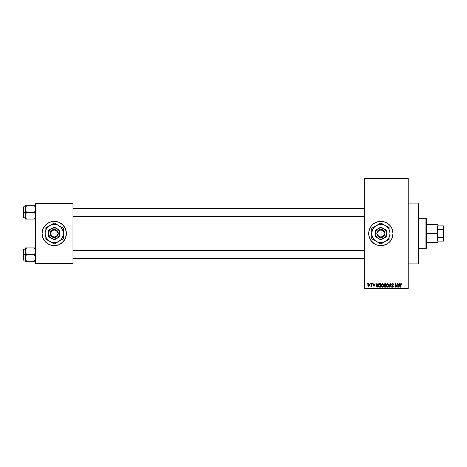 <?xml version="1.0" encoding="UTF-8"?>
<svg xmlns="http://www.w3.org/2000/svg" width="467" height="467" viewBox="0 0 467 467"><rect width="100%" height="100%" fill="white"/><g stroke="black" fill="none" stroke-linecap="round" stroke-linejoin="round"><path stroke-width="0.7" d="M380.85 221.346A12.154 12.154 0 0 0 378.498 221.58M376.198 222.274A12.154 12.154 0 0 0 368.942 231.124L370.751 226.746L372.263 224.907L374.108 223.395L378.486 221.58A12.154 12.154 0 0 0 376.215 222.269M368.936 231.13A12.154 12.154 0 0 0 376.198 244.726L374.108 243.605L370.751 240.254L368.936 235.87L368.936 231.13M376.215 244.731A12.154 12.154 0 0 0 378.48 245.42L376.209 244.726M378.498 245.42A12.154 12.154 0 0 0 380.85 245.654M378.486 221.58L380.856 221.346A12.154 12.154 0 0 1 393.01 233.5A12.154 12.154 0 0 1 380.856 245.654A12.154 12.154 0 0 1 368.702 233.5A12.154 12.154 0 0 1 380.856 221.346L385.508 222.274L389.455 224.907L392.087 228.848L393.01 233.5L392.087 238.152L389.455 242.093L387.61 243.605L383.232 245.42L378.486 245.42M408.205 263.884L418.333 263.884L418.333 203.116L408.205 203.116L418.333 203.116L418.333 263.884L408.205 263.884M54.242 221.346A12.154 12.154 0 0 0 42.088 233.5A12.154 12.154 0 0 0 54.242 245.654A12.154 12.154 0 0 1 42.088 233.5A12.154 12.154 0 0 1 54.242 221.346L58.889 222.274L62.835 224.907L65.468 228.848L66.39 233.5L65.468 238.152L62.835 242.093L58.889 244.726L54.242 245.654L49.59 244.726L45.643 242.093L43.011 238.152L42.088 233.5L43.011 228.848L45.643 224.907L49.59 222.274L54.242 221.346A12.154 12.154 0 0 1 66.39 233.5A12.154 12.154 0 0 1 54.242 245.654A12.154 12.154 0 0 0 66.39 233.5A12.154 12.154 0 0 0 54.242 221.346M364.651 178.808L364.651 288.192L408.205 288.192L408.205 178.808L364.651 178.808L364.651 178.306L408.205 178.306L408.205 178.808L408.205 178.306L364.651 178.306L364.651 288.694L408.205 288.694L408.205 178.808L364.651 178.808M370.086 284.14L370.407 283.632L370.086 284.14M371.376 285.798L370.687 286.119L371.312 285.495L371.376 283.632L371.697 283.632L371.697 286.213L371.376 285.798L370.687 286.119L371.376 284.969L370.687 286.119L371.376 285.798L371.697 286.213L371.697 283.632L371.376 283.632L371.697 283.632L371.697 286.213L371.376 286.213M372.298 284.14L372.619 283.632L372.298 284.14M373.127 284.421L373.904 283.586L374.692 284.415L373.979 283.959L373.477 284.193L374.627 285.366L374.446 286.055L373.845 286.253L373.168 285.518L373.979 285.886L374.318 285.512L373.127 284.421L374.324 285.576L373.904 285.886L373.168 285.518L373.915 286.253L374.645 285.524L373.448 284.356L373.88 283.954L374.692 284.415L373.904 283.586L373.127 284.339M377.896 283.632L377.616 284.689L377.896 283.632L378.235 283.632L377.254 287.176L376.916 287.176L375.888 283.632L376.501 284.689L377.616 284.689L376.501 284.689L375.888 283.632L376.916 287.176L377.254 287.176L378.235 283.632L377.896 283.632L378.235 283.632L377.254 287.176L376.916 287.176L375.888 283.632L376.221 283.632M381.364 284.129L382.566 283.621L383.454 284.724L383.279 286.569L382.204 287.223L381.165 286.265L381.212 284.421L382.286 283.586L381.364 284.129L381.043 285.401L382.28 287.223L383.53 285.36L383.209 284.14L382.286 283.586L383.209 284.14M386.933 283.813L386.658 284.129L388.118 283.738L388.807 285.039L388.491 286.703L387.423 287.211L386.46 286.265L386.501 284.421L387.581 283.586L386.658 284.129L386.337 285.401L387.575 287.223L388.824 285.36L388.503 284.14L387.581 283.586L388.503 284.14M400.82 283.609L401.474 283.778L401.713 284.689L401.112 284.018L400.674 284.21L400.61 287.176L400.283 287.176L400.4 283.994L401.013 283.586L400.283 284.771L400.283 287.176L400.61 287.176L400.651 284.269L401.001 284L401.713 284.689L401.521 283.837L401.713 284.689L401.387 284.619M399.624 283.632L399.349 284.689L399.624 283.632L399.962 283.632L398.981 287.176L398.643 287.176L397.615 283.632L397.954 283.632L398.234 284.689L399.349 284.689L398.234 284.689L397.954 283.632L397.615 283.632L398.643 287.176L398.981 287.176L399.962 283.632L399.624 283.632L399.962 283.632L398.981 287.176L398.643 287.176L397.615 283.632L397.954 283.632M396.927 283.632L396.927 286.469L396.927 283.632L397.248 283.632L397.248 287.176L396.903 287.176L395.543 284.333L395.543 287.176L395.222 287.176L395.222 283.632L395.567 283.632L396.927 286.469L395.567 283.632L395.222 283.632L395.222 287.176L395.543 287.176L395.543 284.333L396.903 287.176L397.248 287.176L397.248 283.632L396.927 283.632L397.248 283.632L397.248 287.176L396.903 287.176M391.72 286.166L392.683 286.808L393.29 286.242L391.632 284.613L392.058 283.743L393.173 283.72L393.699 284.672L393.377 284.829L392.765 284.012L391.994 284.362L392.052 284.946L393.599 286.073L393.366 286.948L392.589 287.217L391.72 286.166L392.8 286.802L393.237 285.962L391.906 285.314L391.632 284.613L392.122 285.46L393.185 285.88L392.683 286.808L391.72 286.166L392.694 287.223L393.611 286.253L391.953 284.607L392.607 284L393.704 284.782L392.636 283.586L391.632 284.514M389.04 287.176L390.05 283.632L390.365 283.632L391.317 287.176L390.984 287.176L390.225 284.047L389.373 287.176L389.04 287.176L389.373 287.176L390.225 284.047L390.984 287.176L391.317 287.176L390.365 283.632L390.05 283.632L390.365 283.632L391.317 287.176L390.984 287.176L390.225 284.047L389.373 287.176L389.04 287.176L390.05 283.632L389.04 287.176M383.991 286.289L384.335 285.541L383.991 286.289L384.335 285.541L383.897 284.672L384.137 283.907L385.876 283.632L385.876 287.176L384.224 286.942L383.991 286.178L384.335 285.541L383.897 284.672L384.335 285.541L383.991 286.289L384.872 287.176L385.876 287.176L385.876 283.632L384.878 283.632L385.876 283.632L385.876 287.176L384.872 287.176L383.991 286.178M378.667 284.205L379.636 283.632C378.743 283.819 378.334 284.415 378.416 285.425L378.918 283.86L380.582 283.632L380.582 287.176L378.959 286.995L378.416 285.425L379.169 287.112L380.582 287.176L380.582 283.632L379.636 283.632L380.582 283.632L380.582 287.176M367.833 284.946L368.364 283.673L369.45 284.047L369.59 285.372L369.152 286.131L368.311 286.131L367.868 285.39L368.726 286.253L369.625 284.923L368.726 283.586L367.833 284.946M367.05 284.14L367.371 283.632L367.05 284.14M35.504 203.116L72.975 203.116L72.975 203.624L35.504 203.624L35.504 263.376L72.975 263.376L72.975 203.116L35.504 203.116L35.504 203.624L35.504 203.116M35.504 263.884L72.975 263.884L72.975 203.624L35.504 203.624L35.504 263.884L35.504 263.376L72.975 263.376L72.975 263.884L35.504 263.884M364.651 288.694L364.651 288.192L408.205 288.192L408.205 288.694L364.651 288.694M380.862 245.654A12.154 12.154 0 0 0 383.238 221.58A12.154 12.154 0 0 0 380.862 221.346M401.03 284L401.392 284.736L401.001 284L400.639 284.327M400.61 287.176L400.283 287.176L400.283 284.771M401.521 283.837L401.013 283.586L401.55 283.883M398.935 286.137L399.238 285.103L398.789 286.808L398.339 285.103L399.238 285.103L398.339 285.103L398.608 286.078M395.543 287.176L395.222 287.176L395.222 283.632L395.567 283.632M393.593 284.216L393.681 284.526M393.704 284.782L393.173 284.245M392.765 284.012L392.356 284.035M392.607 284L391.953 284.607L392.484 285.191M393.611 286.253L392.788 287.217M392.484 286.785L392.052 286.183M393.284 286.324L392.8 286.802M393.214 285.921L392.508 285.594M391.778 284.041L392.216 283.662M392.163 285.477L392.467 285.582M390.354 284.607L390.225 284.047M388.649 284.426L388.789 284.934M388.772 285.979L388.491 286.703M388.392 286.831L387.575 287.223M386.6 286.586L386.367 285.862M386.337 285.232L386.413 284.695M387.511 286.802L388.03 286.668M386.997 286.545L387.447 286.796M386.822 286.271L387.575 286.808L386.793 286.213L386.658 285.413L386.793 286.213L386.658 285.413L387.581 284L386.839 284.496L386.658 285.413L386.764 284.666M388.135 284.24L387.581 284L388.497 285.355L387.633 286.808M388.491 285.127L388.124 286.586L388.497 285.355L388.1 284.205M388.398 284.672L388.176 284.286M384.224 286.942L384.522 287.129M384.224 285.477L383.991 285.174M384.335 285.541L383.897 284.572M384.878 283.632L383.897 284.672M384.236 284.496L384.405 285.156L384.919 285.29L384.218 284.672L384.539 284.094L384.23 284.806M384.574 284.076L384.218 284.672L384.872 284.047L384.499 284.111M384.948 285.705L384.312 286.23L385.555 286.761L385.555 285.705L384.61 285.74L384.312 286.23L384.61 285.74L385.555 285.705L385.555 286.761L384.312 286.23L384.849 286.761M384.376 285.927L384.318 286.353M384.615 284.064L385.555 284.047L385.555 285.29L384.919 285.29L385.555 285.29L385.555 284.047L384.539 284.094M383.36 284.426L383.46 284.73M383.518 285.681L383.279 286.569M383.098 286.831L382.718 287.129M382.87 287.042L382.444 287.211M381.305 286.586L381.072 285.862M381.049 285.232L381.125 284.695M382.426 283.597L382.823 283.738M381.702 286.545L382.152 286.796M381.527 286.271L382.28 286.808L381.504 286.213L381.364 285.413L381.504 286.213L381.364 285.413L382.286 284L381.545 284.496L381.364 285.413L381.469 284.666M382.228 284L382.712 284.134L382.286 284L383.209 285.355L383.039 286.294L383.209 285.355L382.339 286.808M382.403 286.802L382.736 286.668M383.197 285.127L382.806 284.205M383.103 284.672L382.882 284.286M378.655 286.61L378.468 286.055M378.498 286.183L378.428 285.67M378.428 285.144L378.468 284.812M378.778 285.927L379.227 286.691L380.261 286.761L380.261 284.047L378.871 284.561L380.261 284.047L380.261 286.761L379.227 286.691L378.825 284.707M378.988 284.333L378.743 285.606M379.548 284.053L379.175 284.152M378.971 286.452L379.689 286.761M379.613 284.047L378.749 285.209M377.208 286.137L377.511 285.103L377.208 286.137M377.062 286.808L376.612 285.103L377.091 286.639M376.612 285.103L377.511 285.103L376.612 285.103M374.692 284.415L373.88 283.954L373.448 284.356L374.137 284.835M374.365 284.461L373.88 283.954L374.365 284.461L373.88 283.954L373.53 284.59L373.454 284.269M373.979 283.959L373.448 284.356M373.991 286.253L374.639 285.594M373.915 286.253L373.168 285.518L373.904 285.886L374.219 285.36M374.324 285.576L373.904 285.886L374.324 285.576L373.904 285.886L373.495 285.471L373.904 285.886L373.495 285.471L373.904 285.886L373.495 285.471L373.904 285.886L374.318 285.611M371.031 286.253L370.687 286.119M371.008 285.798L371.376 284.969L371.312 285.495M371.376 283.632L371.376 284.969M368.615 286.248L368.072 285.897M368.002 284.059L367.862 284.491M368.434 284.064L368.317 285.641M368.259 285.535L368.737 285.886L369.304 284.923L369.076 285.728L369.222 284.368M368.656 285.88L368.154 284.923L368.644 283.959L369.298 284.765M369.28 284.607L369.088 284.134M398.818 286.639L398.894 286.3M388.007 284.134L387.522 284M376.881 286.078L376.974 286.44M368.159 284.765L368.159 285.08M425.927 218.311L426.435 218.813L426.435 248.187L425.927 248.689L418.333 248.689L425.927 248.689L425.927 218.311L418.333 218.311L425.927 218.311L425.927 248.689L426.435 248.187L426.435 218.813L425.927 218.311M25.451 252.151L25.376 254.614L26.409 254.614L25.376 251.275L26.409 247.93L34.47 247.93L35.428 250.394L35.428 252.139L34.47 254.614L26.409 254.614L25.451 252.151M23.654 254.614L23.654 249.045L23.654 254.614L25.376 254.614L25.376 257.959L26.409 254.614L34.47 254.614L35.504 257.959L34.47 261.298L26.409 261.298L25.376 257.959L25.376 261.298L25.994 261.298L25.376 261.298L25.376 257.959L26.409 254.614L23.654 254.614L23.654 260.189L23.654 254.614L23.35 254.614L23.654 254.614M23.35 249.349L23.35 254.614L23.35 249.349L25.376 249.045M25.965 260.446L26.409 261.298L25.662 261.298L34.885 261.298L34.47 261.298L35.504 257.959L34.47 254.614L35.428 252.139L35.218 249.559L34.47 247.93L26.409 247.93L25.451 250.405L26.409 247.93L25.376 247.93L25.994 247.93L25.376 247.93L25.994 247.93L25.376 247.93L25.376 257.959L26.409 261.298L25.994 261.298L26.409 261.298L25.667 259.687M35.428 247.93L34.47 247.93L35.212 249.547M23.35 259.885L23.35 254.614L23.35 259.885L25.376 260.189M25.451 247.93L25.376 251.275L25.667 249.547M26.409 247.93L25.994 248.73L26.409 247.93L25.994 247.93M34.885 261.298L34.47 261.298L35.212 259.687M34.885 247.93L34.47 247.93L34.885 247.93M364.651 250.691L72.975 250.691L364.651 250.691M72.975 216.309L364.651 216.309L72.975 216.309M437.573 225.905L437.573 229.449L437.573 225.905L443.142 225.905L437.573 225.905M437.573 233.5L437.573 229.449L437.573 237.551L437.573 233.5L437.065 233.5L437.573 233.5M426.435 224.388L437.065 224.388L437.065 233.5L437.065 224.388L437.573 224.89M426.435 233.5L437.065 233.5L426.435 233.5M437.573 241.095L437.573 237.551L437.573 241.095L443.65 241.095L443.65 236.32L443.142 237.551L437.573 237.551L443.142 237.551L443.142 241.095L443.142 237.551L443.65 236.32L443.65 241.095L437.573 241.095M426.435 242.612L437.065 242.612L437.065 233.5L437.065 242.612L437.573 242.11M443.65 225.905L443.142 225.905L443.65 236.32L443.65 225.905L443.65 230.68L443.142 229.449L443.142 225.905L443.65 225.905M437.573 229.449L443.142 229.449L437.573 229.449M35.428 214.849L34.885 218.27L35.428 216.606L34.47 219.07L35.428 216.606L35.212 213.997L35.428 214.849M34.885 213.18L35.212 213.997L34.47 212.386L26.409 212.386L25.376 209.041L26.409 205.702L25.994 206.496L26.409 205.702L25.376 205.702L34.47 205.702L26.409 205.702L25.451 208.165L25.376 212.386L23.35 212.386L23.35 217.651L23.35 207.114L23.654 217.955L23.654 212.386L25.376 212.386L25.376 215.725L26.409 212.386L34.47 212.386L34.885 213.18M35.504 212.386L34.47 212.386L35.504 212.386M25.428 216.437L25.376 219.07L26.409 219.07L25.451 216.606L25.667 217.447L25.451 214.861L26.409 212.386L25.376 209.041L25.376 219.07M25.965 218.206L26.409 219.07L34.47 219.07L25.994 219.07L26.409 219.07L25.667 217.447L26.409 219.07M35.451 208.335L35.212 207.319L35.428 209.905L34.47 212.386L35.428 209.905L35.212 207.319L35.451 208.335M34.914 206.554L34.47 205.702L35.504 205.702L34.47 205.702L35.212 207.313M25.451 205.702L25.376 209.041L25.667 205.702M34.885 219.07L34.47 219.07L34.885 218.27L34.47 219.07L35.212 219.07M25.376 206.811L23.654 206.811L23.654 212.386L23.654 206.811L23.35 207.114M34.47 247.93L34.914 248.788M34.47 219.07L35.212 217.453M25.994 205.702L26.409 205.702L25.667 207.319M25.451 216.589L25.662 217.441M384.364 234.008L377.348 234.008L378.539 236.179L380.856 237.043L383.179 236.179L384.364 234.008A3.543 3.543 0 0 1 377.348 234.008L376.84 234.008A4.051 4.051 0 0 0 384.878 234.008L384.364 234.008L384.878 234.008L384.037 236.01L381.586 237.487L379.426 237.289L377.675 236.01L376.805 234.008L377.278 231.603L378.766 230.033L380.856 229.449L382.292 229.711L384.037 230.99L384.72 232.28L384.907 234.008L377.348 234.008M386.425 236.716L383.641 238.322A5.569 5.569 0 0 1 375.287 233.5A5.569 5.569 0 0 1 383.641 228.678L380.856 227.067L386.431 230.284L380.856 227.067L375.287 230.284L380.856 227.067L375.287 230.284L375.287 236.716L375.287 230.284L375.287 236.716L380.856 239.933L375.287 236.716L380.856 239.933L386.431 236.716L386.431 233.5A5.569 5.569 0 0 1 383.641 238.322L386.431 236.716M389.297 239.151L385.415 241.392L387.301 239.945L388.754 238.059L389.665 235.858L389.974 233.5L389.665 231.142L388.754 228.941L386.407 226.267L384.347 225.076L382.047 224.464L379.671 224.464L376.303 225.608L374.411 227.055L372.964 228.941L371.82 232.309L371.82 234.691L372.438 236.991L373.629 239.051L375.31 240.733L377.371 241.924L379.671 242.536L383.22 242.303L385.415 241.392L380.856 244.025L379.77 243.4L380.856 244.025L389.974 238.765L386.594 240.709L389.974 238.765L389.974 228.235L388.888 227.61L389.974 228.235L389.974 233.5A9.112 9.112 0 0 1 385.415 241.392L386.594 240.715M372.421 227.849L376.303 225.608A9.112 9.112 0 0 1 385.415 225.608L380.856 222.975L385.415 225.608L380.856 222.975L371.744 228.235L375.118 226.291L371.744 228.235L371.744 238.765L371.744 233.5L371.744 238.765L375.1 240.703L380.856 244.025L385.415 241.392A9.112 9.112 0 0 1 376.303 241.392L377.499 242.087L376.303 241.392A9.112 9.112 0 0 1 376.303 225.608L375.112 226.291M386.594 226.285L385.415 225.608A9.112 9.112 0 0 1 389.974 233.5L389.974 228.235L385.415 225.608M376.303 225.608L377.499 224.913M389.974 234.872L389.974 237.51M383.547 242.472L383.068 242.752M384.236 242.075L385.415 241.392M380.179 243.634L377.499 242.087M373.962 240.044L374.435 240.318M375.118 240.715L376.303 241.392M371.744 234.872L371.744 233.5M371.744 236.203L371.744 235.823M371.744 237.983L371.744 237.51M371.744 230.791L371.744 229.49M371.744 232.122L371.744 231.521M384.218 224.913L380.856 222.975M378.644 224.253L378.165 224.528M389.974 232.128L389.974 233.5M389.974 230.791L389.974 231.177M389.974 228.999L389.974 229.49M387.756 226.956L387.283 226.682M373.629 227.949L372.964 228.941M388.089 239.051L388.754 238.059M386.431 231.842L386.431 230.284L383.641 228.678A5.569 5.569 0 0 1 386.431 233.5L386.431 231.842M383.641 238.322L385.275 236.892L386.238 234.942L386.378 232.77L385.684 230.716L384.248 229.081L382.298 228.118L380.132 227.978L378.072 228.678L376.437 230.108L375.48 232.058L375.334 234.23L376.034 236.284L377.464 237.919L379.414 238.882L381.586 239.022L383.641 238.322M377.348 232.992L384.364 232.992L383.179 230.821L380.856 229.957L378.539 230.821L377.348 232.992A3.543 3.543 0 0 1 384.364 232.992L384.878 232.992A4.051 4.051 0 0 0 376.84 232.992L384.364 232.992M384.907 234.008L384.907 232.992L384.878 234.008M376.84 234.008L376.805 232.992L376.805 234.008M57.75 234.008L50.734 234.008L51.919 236.179L54.242 237.043L56.56 236.179L57.75 234.008A3.543 3.543 0 0 1 50.734 234.008L50.22 234.008A4.051 4.051 0 0 0 58.258 234.008L57.75 234.008L58.258 234.008L57.423 236.01L54.966 237.487L52.806 237.289L51.055 236.01L50.191 234.008L50.658 231.603L52.152 230.033L54.242 229.449L55.672 229.711L57.423 230.99L58.101 232.28L58.293 234.008L50.734 234.008M57.027 228.678L54.242 227.067L59.811 230.284L54.242 227.067L48.667 230.284L54.242 227.067L48.667 230.284L48.667 236.716L48.667 230.284L48.667 236.716L54.242 239.933L48.667 236.716L54.242 239.933L59.811 236.716L54.242 239.933L59.811 236.716L59.811 233.5A5.569 5.569 0 0 1 51.452 238.322A5.569 5.569 0 0 1 51.452 228.678A5.569 5.569 0 0 1 59.811 233.5L59.811 230.284L55.684 228.118L52.8 228.118L50.302 229.56L49.093 231.369L48.667 233.5L49.414 236.284L51.452 238.322L53.512 239.022L56.373 238.649L58.177 237.44L59.385 235.631L59.764 232.77L58.661 230.108L57.027 228.678M58.795 241.392L60.687 239.945L62.134 238.059L63.279 234.691L63.045 231.142L62.134 228.941L60.687 227.055L57.727 225.076L55.427 224.464L53.051 224.464L50.751 225.076L48.691 226.267L46.344 228.941L45.2 232.309L45.2 234.691L46.344 238.059L47.792 239.945L50.751 241.924L53.051 242.536L56.6 242.303L58.795 241.392L54.242 244.025L53.156 243.4L54.242 244.025L63.354 238.765L58.795 241.392L63.354 238.765L63.354 228.235L62.269 227.61L63.354 228.235L63.354 233.5A9.112 9.112 0 0 1 49.683 241.392L54.242 244.025L57.61 242.081M54.242 222.975L62.269 227.61L54.242 222.975L57.616 224.925L54.242 222.975L45.124 228.235L47.336 226.962L45.124 228.235L45.124 238.765L45.124 233.5L45.124 238.765L49.683 241.392A9.112 9.112 0 0 1 49.683 225.608L48.504 226.291M45.801 227.849L49.683 225.608A9.112 9.112 0 0 1 58.795 225.608L57.599 224.913M48.504 240.715L49.683 241.392M63.354 229.49L63.354 228.235L58.795 225.608A9.112 9.112 0 0 1 63.354 233.5L63.354 228.999M63.354 234.872L63.354 237.51M59.992 240.703L62.677 239.151M56.454 242.747L56.927 242.472M50.88 242.087L53.565 243.634M47.342 240.044L47.815 240.318M45.124 234.872L45.124 233.5M45.124 236.203L45.124 235.823M45.124 237.983L45.124 237.51M45.124 230.791L45.124 229.49M45.124 232.122L45.124 231.521M51.551 224.528L52.03 224.248M50.862 224.925L49.683 225.608M63.354 232.128L63.354 233.5M63.354 230.791L63.354 231.177M61.136 226.956L60.663 226.682M59.98 226.291L58.795 225.608M47.009 227.949L46.344 228.941M61.469 239.051L62.134 238.059M50.734 232.992L57.75 232.992L56.56 230.821L54.242 229.957L51.919 230.821L50.734 232.992A3.543 3.543 0 0 1 57.75 232.992L58.258 232.992A4.051 4.051 0 0 0 50.22 232.992L57.75 232.992M58.293 234.008L58.293 232.992L58.258 234.008M50.22 234.008L50.191 232.992L50.191 234.008M34.996 258.665L35.504 259.173M34.996 250.563L35.504 250.061M72.975 258.665L364.651 258.665L72.975 258.665M72.975 250.563L364.651 250.563M364.651 208.335L72.975 208.335L364.651 208.335M364.651 216.437L72.975 216.437M34.996 208.335L35.504 207.827M25.376 217.955L23.35 217.651M34.996 216.437L35.504 216.939"/></g></svg>
